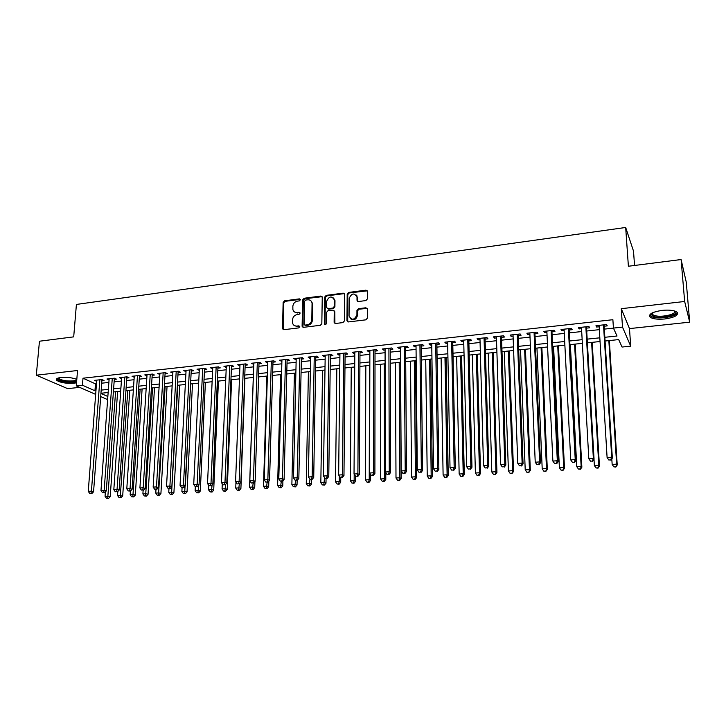<?xml version="1.0" encoding="UTF-8"?>
<svg xmlns="http://www.w3.org/2000/svg" width="726" height="726" viewBox="0 0 726 726"><rect width="100%" height="100%" fill="white"/><g stroke="black" fill="none" stroke-linecap="round" stroke-linejoin="round"><path stroke-width="1.09" d="M300.382 299.747L299.421 298.867L284.565 300.809L283.14 302.424L282.496 328.778L283.821 329.695L298.776 327.898L299.774 326.546L298.822 325.847L296.88 326.083C294.611 326.201 293.168 325.175 292.569 322.997L292.524 319.785C292.868 316.935 294.402 315.202 297.143 314.585L299.076 314.34L300.083 313.196L299.121 312.307L297.188 312.552C294.901 312.679 293.467 311.654 292.877 309.476L292.85 306.327C293.186 303.495 294.711 301.762 297.442 301.136L299.375 300.882L300.382 299.747M300.319 299.384L285.209 301.317L283.784 302.923L283.312 329.658M299.711 326.337L296.88 326.083M300.019 312.806L297.188 312.552M662.176 310.374C651.948 312.017 647.991 314.322 650.296 317.307C653.128 319.032 657.974 319.576 664.825 318.968C675.071 317.38 679.073 315.057 676.804 311.998C673.946 310.283 669.073 309.739 662.176 310.374M76.811 379.371C72.319 377.674 67.046 377.048 60.993 377.493C57.045 378.019 55.593 378.954 56.628 380.306C60.276 382.666 66.066 383.646 74.007 383.228L76.529 382.784M365.913 300.573L367.392 298.912L367.42 291.453L365.949 290.173L348.661 292.433L347.191 294.084L346.955 320.629L348.416 321.936L365.85 319.839L367.338 318.17L367.365 309.067L365.886 307.77L358.426 308.695L356.947 310.356L356.92 314.848C354.388 320.202 351.765 320.593 349.052 316.019L349.188 298.332C351.765 292.986 354.37 292.614 357.02 297.215L357.001 300.274L358.462 301.517L365.913 300.573M681.097 259.536L686.27 282.169L689.7 322.162L684.654 301.481L681.097 259.536L628.389 266.251L625.676 227.474L76.412 304.439L73.698 336.864L39.458 341.22L36.3 375.197L77.537 370.505L76.275 385.887L82.437 385.225L83 378.201L612.88 319.712L613.425 328.088L622.509 327.108L630.703 346.166L622.064 347.037L618.67 339.596L605.067 341.011M684.654 301.481L621.274 308.686L622.509 327.108M322.244 297.333L320.838 296.063L304.094 298.259L302.66 299.883L302.107 326.038L303.495 327.326L320.366 325.302L321.827 323.66L322.244 297.333M326.201 295.364L343.207 293.141L344.641 294.32L344.396 320.937L342.917 322.598L335.557 323.478L334.123 322.317L334.241 311.263L332.826 310.12L327.989 310.728L326.528 312.371L326.364 323.551C325.756 324.912 325.085 325.039 324.35 323.932L324.74 297.007L326.201 295.364L326.791 295.89L343.788 293.667L343.207 293.141M36.3 375.197L67.645 388.646L79.642 387.366M102.012 379.553L94.607 380.36L96.667 381.304L96.758 380.125L88.263 491.357L91.431 491.148L93.563 491.774L101.976 379.625L104.054 380.506L101.894 380.742M114.281 379.399L116.459 379.154L114.445 378.201L106.967 379.017L109.054 379.961M126.787 378.037L128.992 377.801L127.005 376.83L119.454 377.656L121.569 378.6M139.419 376.667L141.643 376.422L139.682 375.451L132.059 376.277L134.201 377.23M152.179 375.278L154.42 375.033L152.496 374.053L144.792 374.888L146.961 375.85M165.065 373.881L167.334 373.636L165.428 372.638L157.651 373.491L159.847 374.453M178.079 372.465L180.366 372.22L178.496 371.213L170.637 372.075L172.861 373.037M191.219 371.04L193.533 370.795L191.7 369.779L183.76 370.641L186.01 371.612M204.496 369.598L206.837 369.343L205.031 368.327L197.018 369.198L199.287 370.169M217.909 368.146L220.277 367.891L218.499 366.857L210.404 367.737L212.709 368.708M231.467 366.675L233.845 366.412L232.111 365.369L223.926 366.267L226.258 367.238M245.152 365.187L247.566 364.924L245.86 363.871L237.593 364.77L239.952 365.75M258.982 363.69L261.424 363.417L259.754 362.356L251.405 363.272L253.791 364.252M272.958 362.165L275.426 361.902L273.793 360.831L265.353 361.748L267.767 362.737M287.088 360.631L289.574 360.368L287.977 359.279L279.446 360.214L281.897 361.203M301.354 359.089L303.867 358.816L302.315 357.718L293.694 358.662L296.172 359.651M315.774 357.519L318.315 357.246L316.799 356.139L308.087 357.092L309.63 358.19L310.601 358.081M330.348 355.94L332.916 355.658L331.437 354.542L322.634 355.504L324.132 356.611L325.175 356.502M345.077 354.342L347.672 354.061L346.238 352.927L337.336 353.898L338.797 355.023L339.913 354.905M359.969 352.727L362.592 352.437L361.194 351.302L352.201 352.282L353.616 353.417L354.814 353.281M375.015 351.094L377.665 350.803L376.313 349.651L367.22 350.64L368.599 351.783L369.87 351.647M390.225 349.442L392.902 349.152L391.604 347.981L382.411 348.988L383.745 350.141L385.089 349.996M405.607 347.772L408.311 347.473L407.05 346.302L397.757 347.309L399.046 348.48L400.471 348.326M421.153 346.084L423.893 345.785L422.677 344.596L413.285 345.621L414.528 346.801L416.025 346.638M436.87 344.378L439.638 344.079L438.468 342.872L428.975 343.906L430.173 345.104L431.752 344.932M452.761 342.654L455.565 342.345L454.44 341.129L444.838 342.182L445.991 343.389L447.661 343.207M468.833 340.902L471.664 340.603L470.593 339.369L460.883 340.43L461.981 341.647L463.742 341.456M485.086 339.142L487.945 338.833L486.928 337.59L477.1 338.661L478.153 339.895L479.995 339.695M501.512 337.354L504.407 337.045L503.445 335.793L493.508 336.873L494.506 338.116L496.448 337.908M518.137 335.557L521.059 335.24L520.152 333.969L510.106 335.067L511.05 336.32L513.073 336.102M534.944 333.733L537.902 333.406L537.049 332.127L526.885 333.234L527.775 334.505L529.898 334.278M551.951 331.882L554.945 331.555L554.138 330.266L543.856 331.383L544.7 332.671L546.914 332.426M569.148 330.012L572.179 329.686L571.426 328.379L561.035 329.513L561.815 330.811L564.129 330.566M586.544 328.125L589.612 327.798L588.922 326.473L578.404 327.617L579.121 328.932L581.535 328.669M83 378.201L95.469 383.863L96.485 383.755M101.713 383.192L108.882 382.42M114.109 381.858L121.396 381.068M126.623 380.515L134.038 379.716M139.256 379.154L146.797 378.337M152.024 377.774L159.693 376.948M164.92 376.386L172.715 375.551M177.943 374.988L185.874 374.135M191.092 373.572L199.169 372.701M204.378 372.148L212.591 371.258M217.8 370.696L226.149 369.797M231.358 369.244L239.852 368.327M245.061 367.764L253.701 366.839M258.901 366.276L267.694 365.332M272.885 364.77L281.824 363.808M287.015 363.254L296.117 362.274M301.299 361.72L310.546 360.722M315.728 360.16L325.139 359.152M330.312 358.599L339.886 357.564M345.059 357.01L354.796 355.958M359.951 355.404L369.861 354.342M375.015 353.789L385.089 352.7M390.234 352.146L400.489 351.048M405.625 350.495L416.052 349.369M421.18 348.816L431.798 347.672M436.916 347.128L447.706 345.966M452.815 345.413L463.805 344.233M468.905 343.679L480.077 342.481M485.168 341.937L496.539 340.712M501.612 340.167L513.182 338.915M518.246 338.37L530.016 337.109M535.071 336.565L547.05 335.276M552.087 334.731L564.274 333.425M569.293 332.88L581.698 331.546M586.708 331.011L599.331 329.649M604.322 329.114L613.443 328.134M604.141 326.219L607.245 325.883L606.618 324.54L595.973 325.702L596.636 327.036L599.159 326.764M634.542 265.462L633.517 251.142L625.676 227.474M356.865 296.235L356.874 295.663M621.274 308.686L629.487 328.597L689.7 322.162M629.487 328.597L630.703 346.166M107.666 399.037L106.531 399.155L100.705 396.596M604.831 337.291L617.036 336.011L613.425 328.088M82.437 385.225L94.943 390.769L95.959 390.661M101.195 390.116L108.374 389.363M113.61 388.809L120.906 388.047M126.142 387.502L133.566 386.722M138.802 386.168L146.362 385.379M151.589 384.825L159.275 384.027M164.503 383.473L172.325 382.656M177.552 382.103L185.502 381.277M190.729 380.723L198.815 379.88M204.042 379.326L212.264 378.464M217.482 377.919L225.85 377.039M231.068 376.495L239.58 375.605M244.798 375.052L253.456 374.144M258.665 373.6L267.467 372.674M272.677 372.129L281.634 371.195M286.834 370.641L295.945 369.688M301.145 369.144L310.41 368.173M315.601 367.628L325.03 366.639M330.212 366.095L339.804 365.087M344.986 364.543L354.742 363.526M359.915 362.982L369.843 361.938M375.006 361.394L385.107 360.341M390.261 359.797L400.534 358.717M405.68 358.181L416.134 357.083M421.271 356.548L431.906 355.431M437.043 354.896L447.86 353.762M452.979 353.217L463.987 352.065M469.096 351.529L480.294 350.359M485.395 349.823L496.793 348.625M501.875 348.09L513.473 346.874M518.545 346.347L530.352 345.104M535.407 344.578L547.422 343.316M552.468 342.79L564.683 341.501M569.719 340.975L582.152 339.677M587.171 339.142L599.83 337.817M95.669 394.39L76.275 385.887M100.941 393.428L107.847 396.496M600.057 341.529L587.388 342.835M582.361 343.362L569.91 344.65M564.873 345.177L552.64 346.438M547.585 346.964L535.57 348.208M530.497 348.734L518.691 349.959M513.609 350.486L502.002 351.693M496.911 352.219L485.503 353.399M480.394 353.925L469.187 355.087M464.068 355.622L453.051 356.765M447.924 357.292L437.097 358.417M431.961 358.953L421.316 360.051M416.17 360.586L405.707 361.666M400.552 362.201L390.27 363.272M385.116 363.808L375.006 364.851M369.833 365.387L359.896 366.421M354.724 366.957L344.959 367.964M339.768 368.499L330.167 369.498M324.985 370.033L315.547 371.013M310.347 371.549L301.072 372.511M295.872 373.055L286.752 373.999M281.543 374.534L272.577 375.469M267.368 376.004L258.556 376.921M253.338 377.466L244.671 378.364M239.453 378.899L230.941 379.78M225.713 380.324L217.346 381.195M212.119 381.731L203.888 382.584M198.661 383.128L190.566 383.972M185.33 384.508L177.371 385.334M172.144 385.878L164.321 386.686M159.085 387.23L151.398 388.029M146.162 388.573L138.593 389.354M133.357 389.898L125.925 390.67M120.688 391.214L113.383 391.967M108.138 392.512L100.959 393.256M95.469 383.863L94.943 390.769M109 379.97L109.091 378.781M121.46 378.618L121.541 377.429M134.038 377.248L134.119 376.059M146.743 375.868L146.815 374.67M159.575 374.48L159.638 373.273M172.525 373.073L172.597 371.857M185.62 371.648L185.684 370.432M198.842 370.215L198.897 368.99M212.192 368.763L212.255 367.537M225.686 367.302L225.741 366.067M239.317 365.822L239.362 364.579M253.093 364.325L253.129 363.082M267.005 362.818L267.041 361.566M281.062 361.285L281.098 360.032M295.273 359.751L295.3 358.481M309.63 358.19L309.648 356.92M324.132 356.611L324.159 355.341M338.797 355.023L338.815 353.743M353.616 353.417L353.626 352.128M368.599 351.783L368.599 350.495M383.745 350.141L383.736 348.843M399.046 348.48L399.046 347.173M414.528 346.801L414.51 345.485M430.173 345.104L430.146 343.779M445.991 343.389L445.964 342.055M461.981 341.647L461.954 340.312M478.153 339.895L478.116 338.552M494.506 338.116L494.47 336.773M511.05 336.32L511.004 334.967M527.775 334.505L527.72 333.143M544.7 332.671L544.636 331.301M561.815 330.811L561.742 329.432M579.121 328.932L579.049 327.553M596.636 327.036L596.554 325.638M294.584 312.017L297.814 313.051M294.339 325.575L297.515 326.564M322.081 296.662L304.711 298.767L303.277 300.392L302.942 327.281M305.61 300.074L304.602 301.208L304.14 324.377L305.101 325.094L307.162 324.84C309.938 324.223 311.481 322.471 311.817 319.594L312.062 303.123C311.536 300.782 310.066 299.675 307.661 299.811L305.61 300.074M304.829 325.085L305.728 325.575L305.101 325.094M311.018 300.927L312.67 303.64L312.425 320.093C312.098 322.961 310.556 324.704 307.788 325.33L305.728 325.575M344.487 293.767L343.788 293.667M334.069 310.71L334.831 311.772L334.904 323.406M326.791 295.89L325.339 297.524L325.03 324.694M334.387 300.301L334.377 299.938C331.646 295.636 329.087 296.09 326.682 301.29L326.6 307.561L328.016 308.677L332.844 308.069L334.314 306.417L334.387 300.301L334.976 300.818L333.561 297.959M327.372 308.595L328.016 308.677M334.976 300.818L334.904 306.926L333.434 308.577L328.606 309.176M356.239 295.046L357.582 297.742L357.727 301.417M350.513 318.741C353.961 320.683 356.285 319.558 357.482 315.356L356.92 314.848M367.193 308.396L358.989 309.203L357.51 310.873L357.482 315.356M367.274 290.827L349.224 292.959L347.763 294.611L347.727 321.845M105.37 491.901L105.061 496.285L110.207 496.693L117.621 391.532M107.711 498.208L106.468 498.29L108.528 498.444L107.711 498.208L115.588 391.741M106.468 498.29L105.061 496.285M110.207 496.693L108.528 498.444M99.843 379.789L91.431 491.148L90.977 493.326L89.706 493.408L90.977 493.326M91.83 493.571L93.563 491.774M88.263 491.357L89.706 493.408M76.684 380.896L73.235 381.776C64.687 382.048 59.577 380.932 57.889 378.437L58.08 378.065M58.661 377.901L58.96 378.564C61.873 380.469 66.52 381.259 72.881 380.923C75.286 380.633 76.566 380.106 76.72 379.326M56.546 378.89L56.8 379.217C60.412 381.577 66.166 382.548 74.052 382.139L76.62 381.676M674.989 311.109C680.226 314.712 660.878 319.386 653.482 316.409L651.186 314.54L651.703 313.196M652.12 312.979L652.756 314.676L654.144 315.374C660.451 317.924 677.231 314.358 674.545 310.973M649.525 315.148L652.021 316.854C658.772 319.54 676.686 316.654 677.476 312.661M117.821 491.502L117.548 495.504L122.694 495.912L129.8 390.27M120.217 497.437L118.964 497.51L121.024 497.673L120.217 497.437L127.794 390.47M118.964 497.51L117.548 495.504M122.694 495.912L121.024 497.673M139.501 375.469L132.114 489.279L130.39 491.094L128.266 490.921L130.39 491.094L130.154 494.705L133.33 494.506L135.308 495.123L142.096 388.991M132.849 496.648L131.578 496.729L133.648 496.893L132.849 496.648L140.127 389.2M131.578 496.729L130.154 494.705M135.308 495.123L133.648 496.893M143.122 490.277L142.895 493.907L146.098 493.707L148.05 494.324L154.511 387.702M145.608 495.858L144.329 495.94L146.389 496.103L145.608 495.858L152.569 387.902M144.329 495.94L142.895 493.907M148.05 494.324L146.389 496.103M155.972 489.451L155.763 493.099L158.994 492.9L160.918 493.517L167.053 386.404M158.495 495.059L157.197 495.141L159.257 495.313L158.495 495.059L165.138 386.604M157.197 495.141L155.763 493.099M160.918 493.517L159.257 495.313M112.258 378.437L104.172 490.313L100.978 490.522L109.145 378.772M114.372 378.21L106.286 490.948L104.172 490.313L103.709 492.5L102.43 492.591L103.709 492.5M104.553 492.754L106.286 490.948M100.978 490.522L102.43 492.591M124.799 377.066L117.049 489.478L113.819 489.687L121.65 377.411M126.869 376.848L119.137 490.123L117.049 489.478L116.577 491.674L115.28 491.756L116.577 491.674M117.403 491.929L119.137 490.123M113.819 489.687L115.28 491.756M137.459 375.687L130.063 488.625L126.796 488.843L134.283 376.041M129.573 490.84L130.063 488.625L132.114 489.279M126.796 488.843L128.266 490.921M150.246 374.298L143.204 487.772L139.909 487.99L147.033 374.643M152.251 374.081L145.218 488.426L143.204 487.772L142.704 489.996L141.379 490.077L142.704 489.996M143.512 490.259L145.218 488.426M139.909 487.99L141.379 490.077M168.958 488.625L168.759 492.282L172.026 492.083L173.913 492.709L179.712 385.098M171.508 494.252L170.202 494.333L172.262 494.506L171.508 494.252L177.834 385.288M170.202 494.333L168.759 492.282M173.913 492.709L172.262 494.506M163.159 372.892L156.48 486.901L153.15 487.119L159.92 373.246M165.138 372.674L158.468 487.563L156.48 486.901L155.963 489.142L154.629 489.224L155.963 489.142M156.762 489.406L158.468 487.563M153.15 487.119L154.629 489.224M182.081 487.681L181.881 491.457L185.184 491.248L187.045 491.883L192.49 383.773M184.649 493.444L183.333 493.526L185.393 493.689L184.649 493.444L190.648 383.963M183.333 493.526L181.881 491.457M187.045 491.883L185.393 493.689M176.2 371.467L169.902 486.03L166.535 486.248L172.924 371.821M178.142 371.258L171.853 486.701L169.902 486.03L169.367 488.28L168.024 488.362L169.367 488.28M170.147 488.544L171.853 486.701M166.535 486.248L168.024 488.362M195.33 486.656L195.14 490.631L198.479 490.413L200.303 491.057L205.394 382.43M197.935 492.618L196.601 492.7L198.661 492.872L197.935 492.618L198.724 485.286M196.601 492.7L195.14 490.631M200.303 491.057L198.661 492.872M189.377 370.033L183.46 485.149L180.057 485.367L186.074 370.387M191.283 369.824L185.375 485.821L183.46 485.149L182.907 487.409L181.545 487.5L182.907 487.409M183.678 487.672L185.375 485.821M180.057 485.367L181.545 487.5M208.734 485.304L208.534 489.787L211.91 489.569L213.698 490.222L218.435 381.077M211.348 491.783L209.995 491.865L212.065 492.037L211.348 491.783L212.11 484.859M209.995 491.865L208.534 489.787M213.698 490.222L212.065 492.037M202.69 368.581L197.154 484.251L193.715 484.478L199.351 368.944M204.56 368.372L199.042 484.932L197.154 484.251L196.592 486.529L195.221 486.62L196.592 486.529M197.354 486.801L199.042 484.932M193.715 484.478L195.221 486.62M222.283 483.815L222.065 488.934L225.477 488.725L227.229 489.369L231.603 379.716M224.897 490.948L223.535 491.03L225.605 491.203L224.897 490.948L225.65 484.433M223.535 491.03L222.065 488.934M227.229 489.369L225.605 491.203M216.139 367.111L210.994 483.353L207.527 483.58L212.763 367.483M217.972 366.911L212.845 484.042L210.994 483.353L210.422 485.64L209.034 485.73L210.422 485.64M211.166 485.912L212.845 484.042M207.527 483.58L209.034 485.73M235.959 482.291L235.741 488.081L239.181 487.863L240.905 488.516L244.898 378.337M238.591 490.095L237.22 490.186L239.281 490.359L238.591 490.095L239.326 484.006M237.22 490.186L235.741 488.081M240.905 488.516L239.281 490.359M229.715 365.632L224.987 482.436L221.475 482.672L226.312 366.004M231.512 365.432L226.802 483.135L224.987 482.436L224.398 484.741L222.991 484.832L224.398 484.741M225.124 485.013L226.802 483.135M221.475 482.672L222.991 484.832M253.283 377.466L249.553 487.21L253.029 486.992L254.717 487.654L254.917 481.565M252.43 489.242L251.042 489.324L253.102 489.505L252.43 489.242L253.156 483.217M251.042 489.324L249.553 487.21M254.717 487.654L253.102 489.505M243.446 364.134L239.126 481.519L235.578 481.746L239.997 364.516M245.197 363.944L240.905 482.218L239.126 481.519L238.518 483.834L237.103 483.924L238.518 483.834M239.235 484.106L240.905 482.218M235.578 481.746L237.103 483.924M266.85 376.059L263.511 486.329L267.023 486.111L268.674 486.783L268.838 481.193M266.406 488.371L264.999 488.462L267.068 488.634L266.406 488.371L267.132 482.318M264.999 488.462L263.511 486.329M268.674 486.783L267.068 488.634M257.313 362.628L253.419 480.585L249.826 480.821L253.828 363M259.028 362.437L255.153 481.293L253.419 480.585L252.793 482.908L251.359 483.008L252.793 482.908M253.492 483.189L255.153 481.293M249.826 480.821L251.359 483.008M280.563 374.643L277.613 485.449L281.162 485.222L282.777 485.903L282.904 480.83M280.535 487.5L279.111 487.582L281.18 487.763L280.535 487.5L281.261 481.411M279.111 487.582L277.613 485.449M282.777 485.903L281.18 487.763M271.324 361.094L267.858 479.641L264.237 479.877L267.803 361.475M273.003 360.913L269.564 480.358L267.858 479.641L267.222 481.982L265.77 482.073L267.222 481.982M267.903 482.264L269.564 480.358M264.237 479.877L265.77 482.073M294.411 373.209L291.87 484.551L295.455 484.324L297.034 485.013L297.134 480.385M294.81 486.611L293.377 486.701L295.437 486.883L294.81 486.611L295.536 480.403M293.377 486.701L291.87 484.551M297.034 485.013L295.437 486.883M285.481 359.551L282.459 478.688L278.793 478.933L281.933 359.942M287.115 359.379L284.12 479.414L282.459 478.688L281.806 481.048L280.345 481.138L281.806 481.048M282.478 481.329L284.12 479.414M278.793 478.933L280.345 481.138M308.405 371.757L306.272 483.643L309.893 483.416L311.436 484.106L311.518 479.469M309.231 485.721L307.788 485.812L309.848 485.993L309.231 485.721L309.975 479.242L312.089 479.432L309.957 479.233L308.396 477L310.619 356.811M307.788 485.812L306.272 483.643M311.436 484.106L309.848 485.993M299.793 357.991L297.224 477.726L293.513 477.971L296.199 358.381M301.381 357.818L298.84 478.461L297.224 477.726L296.553 480.095L295.074 480.195L296.553 480.095M297.206 480.385L298.84 478.461M293.513 477.971L295.074 480.195M322.535 370.287L320.828 482.736L324.495 482.5L325.992 483.198L326.056 478.534M323.814 484.814L322.344 484.904L324.413 485.086L323.814 484.814L324.558 477.626M322.344 484.904L320.828 482.736M325.992 483.198L324.413 485.086M308.396 477L312.144 476.755L313.723 477.49L315.801 356.248M314.249 356.421L312.144 476.755L311.454 479.142M312.089 479.432L313.723 477.49M336.819 368.808L335.539 481.81L339.242 481.574L340.703 482.282L340.748 477.545M338.552 483.897L337.073 483.997L339.133 484.178L338.552 483.897L339.242 481.574L339.305 475.957M337.073 483.997L335.539 481.81M340.703 482.282L339.133 484.178M328.869 354.823L327.226 475.775L323.442 476.02L325.194 355.223M330.366 354.66L328.769 476.519L327.226 475.775L326.528 478.171L325.012 478.262L326.528 478.171M327.145 478.461L328.769 476.519M323.442 476.02L325.012 478.262M351.248 367.311L350.413 480.875L354.152 480.639L355.568 481.347L355.604 476.274M353.444 482.981L351.947 483.071L354.007 483.262L353.444 482.981L354.152 480.639L354.197 474.26M351.947 483.071L350.413 480.875M355.568 481.347L354.007 483.262M343.634 353.217L342.481 474.777L338.652 475.031L339.931 353.616M345.095 353.054L343.97 475.53L342.481 474.777L341.764 477.191L340.231 477.291L341.764 477.191M342.363 477.481L343.97 475.53M338.652 475.031L340.231 477.291M365.831 365.804L365.441 479.931L369.225 479.695L370.596 480.412L370.614 474.486M368.499 482.046L366.984 482.137L369.053 482.327L368.499 482.046L369.225 479.695L369.507 365.423M366.984 482.137L365.441 479.931M370.596 480.412L369.053 482.327M358.562 351.584L357.9 473.779L354.034 474.024L354.814 351.992M359.978 351.429L359.352 474.532L357.9 473.779L357.165 476.192L355.613 476.292L357.165 476.192M357.746 476.501L359.352 474.532M354.034 474.024L355.613 476.292M380.569 364.27L380.642 478.978L384.462 478.733L385.796 479.459L385.778 472.662M383.718 481.102L382.185 481.193L384.254 481.383L383.718 481.102L384.462 478.733L384.281 363.889M382.185 481.193L380.642 478.978M385.796 479.459L384.254 481.383M373.654 349.941L373.5 472.753L369.579 473.016L369.87 350.349M375.015 349.796L374.897 473.524L373.5 472.753L372.737 475.194L371.177 475.294L372.737 475.194M373.309 475.494L374.897 473.524M369.579 473.016L371.177 475.294M395.461 362.728L395.997 478.007L399.863 477.762L401.151 478.498L400.453 362.21M399.1 480.149L397.558 480.24L399.618 480.44L399.1 480.149L399.863 477.762L399.209 362.347M397.558 480.24L395.997 478.007M401.151 478.498L399.618 480.44M388.909 348.28L389.263 471.728L385.306 471.991L385.079 348.698M390.225 348.135L390.624 472.499L389.263 471.728L388.492 474.178L386.913 474.287L388.492 474.178M389.036 474.486L390.624 472.499M385.306 471.991L386.913 474.287M410.517 361.167L411.533 477.036L415.435 476.791L416.679 477.527L415.499 360.659M414.655 479.178L413.094 479.278L415.154 479.478L414.655 479.178L415.435 476.791L414.301 360.777M413.094 479.278L411.533 477.036M416.679 477.527L415.154 479.478M404.337 346.592L405.217 470.693L401.215 470.947L400.462 347.019M405.598 346.456L406.524 471.473L405.217 470.693L404.427 473.152L402.821 473.261L404.427 473.152M404.945 473.461L406.524 471.473M401.215 470.947L402.821 473.261M425.726 359.597L427.233 476.047L431.18 475.802L432.378 476.546L430.7 359.08M430.382 478.207L428.803 478.307L430.863 478.507L430.382 478.207L431.18 475.802L429.556 359.198M428.803 478.307L427.233 476.047M432.378 476.546L430.863 478.507M419.927 344.895L421.343 469.64L417.296 469.903L416.016 345.322M421.134 344.768L422.605 470.43L421.343 469.64L420.535 472.118L418.911 472.227L420.535 472.118M421.044 472.435L422.605 470.43M417.296 469.903L418.911 472.227M441.109 358L443.105 475.049L447.107 474.804L448.251 475.557L446.073 357.482M446.29 477.218L444.693 477.318L446.744 477.517L446.29 477.218L447.107 474.804L444.974 357.6M444.693 477.318L443.105 475.049M448.251 475.557L446.744 477.517M435.691 343.18L437.66 468.579L433.567 468.842L431.734 343.607M436.852 343.053L438.867 469.368L437.66 468.579L436.834 471.074L435.192 471.174L436.834 471.074M437.315 471.383L438.867 469.368M433.567 468.842L435.192 471.174M456.645 356.393L459.159 474.042L463.206 473.788L464.295 474.55L461.6 355.876M462.371 476.229L460.756 476.329L462.807 476.528L462.371 476.229L463.206 473.788L460.565 355.985M460.756 476.329L459.159 474.042M464.295 474.55L462.807 476.528M472.363 354.76L475.394 473.025L479.487 472.762L480.53 473.533L477.309 354.252M478.625 475.221L476.991 475.321L479.051 475.521L478.625 475.221L479.487 472.762L476.32 354.352M476.991 475.321L475.394 473.025M480.53 473.533L479.051 475.521M488.244 353.117L491.811 471.991L495.949 471.728L496.938 472.508L493.181 352.6M495.078 474.196L493.417 474.296L495.468 474.505L495.949 471.728L492.246 352.7M493.417 474.296L491.811 471.991M496.938 472.508L495.468 474.505M451.636 341.438L454.167 467.499L450.02 467.771L447.633 341.873M452.734 341.32L455.32 468.306L454.167 467.499L453.314 470.012L451.654 470.121L453.314 470.012M453.777 470.33L455.32 468.306M450.02 467.771L451.654 470.121M467.753 339.686L470.856 466.41L466.664 466.682L463.705 340.122M468.805 339.568L471.964 467.226L470.856 466.41L469.985 468.942L468.315 469.041L469.985 468.942M470.43 469.259L471.964 467.226M466.664 466.682L468.315 469.041M484.051 337.908L487.745 465.312L483.507 465.584L479.959 338.352M485.041 337.799L488.798 466.128L487.745 465.312L486.856 467.853L485.159 467.961L486.856 467.853M487.273 468.179L488.798 466.128M483.507 465.584L485.159 467.961M504.307 351.448L508.418 470.947L512.601 470.684L513.536 471.473L509.225 350.939M511.703 473.17L510.033 473.27L512.084 473.479L512.601 470.684L508.345 351.03M510.033 473.27L508.418 470.947M513.536 471.473L512.084 473.479M500.541 336.111L504.833 464.195L500.541 464.477L496.402 336.555M501.475 336.002L505.831 465.03L504.833 464.195L503.917 466.754L502.201 466.863L503.917 466.754M504.316 467.081L505.831 465.03M500.541 464.477L502.201 466.863M520.542 349.769L525.216 469.894L529.445 469.631L530.325 470.421L525.452 349.26M528.528 472.127L526.84 472.227L528.882 472.435L529.445 469.631L524.635 349.342M526.84 472.227L525.216 469.894M530.325 470.421L528.882 472.435M517.211 334.287L522.121 463.07L517.783 463.351L513.028 334.75M518.083 334.196L523.065 463.905L522.121 463.07L521.186 465.647L519.453 465.756L521.186 465.647M521.567 465.974L523.065 463.905M517.783 463.351L519.453 465.756M536.959 348.063L542.204 468.824L546.478 468.56L547.313 469.359L541.859 347.554M545.544 471.065L543.828 471.174L545.879 471.383L546.478 468.56L541.097 347.636M543.828 471.174L542.204 468.824M547.313 469.359L545.879 471.383M534.073 332.454L539.618 461.927L535.225 462.217L529.844 332.916M534.89 332.363L540.498 462.78L539.618 461.927L538.656 464.522L536.904 464.631L538.656 464.522M539.01 464.858L540.498 462.78M535.225 462.217L536.904 464.631M553.566 346.347L559.383 467.744L563.712 467.471L564.492 468.288L558.448 345.839M562.759 470.003L561.026 470.112L563.067 470.321L563.712 467.471L557.74 345.912M561.026 470.112L559.383 467.744M564.492 468.288L563.067 470.321M551.134 330.593L557.314 460.774L552.867 461.064L546.85 331.056M551.887 330.511L558.14 461.636L557.314 460.774L556.334 463.379L554.555 463.497L556.334 463.379M556.67 463.723L558.14 461.636M552.867 461.064L554.555 463.497M570.355 344.605L576.771 466.655L581.145 466.382L581.862 467.199L575.228 344.097M580.165 468.923L578.422 469.032L580.455 469.25L581.145 466.382L574.584 344.169M578.422 469.032L576.771 466.655M581.862 467.199L580.455 469.25M568.385 328.715L575.228 459.603L570.736 459.903L564.057 329.187M569.075 328.633L575.99 460.475L575.228 459.603L574.23 462.235L572.433 462.344L574.23 462.235M574.529 462.571L575.99 460.475M570.736 459.903L572.433 462.344M594.004 459.376L594.358 465.548L598.787 465.275L599.44 466.101L592.189 342.345M597.788 467.834L596.019 467.943L598.052 468.161L598.787 465.275L591.608 342.4M596.019 467.943L594.358 465.548M599.44 466.101L598.052 468.161M585.846 326.809L593.36 458.424L588.804 458.723L581.462 327.29M586.463 326.736L594.059 459.304L593.36 458.424L592.334 461.064L590.51 461.182L592.334 461.064M592.616 461.409L594.059 459.304M588.804 458.723L590.51 461.182M611.809 458.905L612.154 464.431L616.637 464.15L617.227 464.985L609.35 340.567M615.612 466.727L613.815 466.836L615.848 467.054L616.637 464.15L608.833 340.621M613.815 466.836L612.154 464.431M617.227 464.985L615.848 467.054M603.506 324.885L611.709 457.226L607.099 457.525L599.068 325.366M604.059 324.821L612.345 458.115L611.709 457.226L610.657 459.885L608.815 460.003L610.657 459.885M610.911 460.239L612.345 458.115M607.099 457.525L608.815 460.003M300.038 299.375L299.421 298.867M299.457 326.328L298.822 325.847M299.747 312.806L299.121 312.307M283.104 328.878L282.459 328.406M283.784 302.923L283.14 302.424M285.209 301.317L284.565 300.809M302.733 326.519L302.107 326.038M303.277 300.392L302.66 299.883M304.711 298.767L304.094 298.259M321.436 296.589L320.838 296.063M307.788 325.33L307.162 324.84M312.425 320.093L311.817 319.594M312.715 304.366L312.107 303.858M334.713 322.671L334.123 322.172M334.84 311.917L334.25 311.409M324.949 324.286L324.34 323.796M325.339 297.524L324.74 297.007M333.434 308.577L332.844 308.069M334.904 306.926L334.314 306.417M357.564 300.755L357.001 300.228M357.582 297.851L357.02 297.324M357.51 310.873L356.947 310.356M358.989 309.203L358.426 308.695M366.439 308.278L365.886 307.77M347.536 321.119L346.955 320.629M347.763 294.611L347.191 294.084M349.224 292.959L348.661 292.433M366.503 290.709L365.949 290.173M283.14 329.25L282.496 328.778M302.751 326.809L302.125 326.319M312.67 303.64L312.062 303.123M334.713 322.816L334.123 322.317M334.831 311.772L334.241 311.263M324.949 324.413L324.35 323.932M334.958 300.455L334.377 299.938M357.564 300.791L357.001 300.274M357.582 297.742L357.02 297.215M347.536 321.21L346.964 320.71M58.534 377.928L57.889 378.437M59.024 377.81L58.96 378.564M652.021 313.641L651.186 314.54M652.61 312.743L652.756 314.676"/></g></svg>
